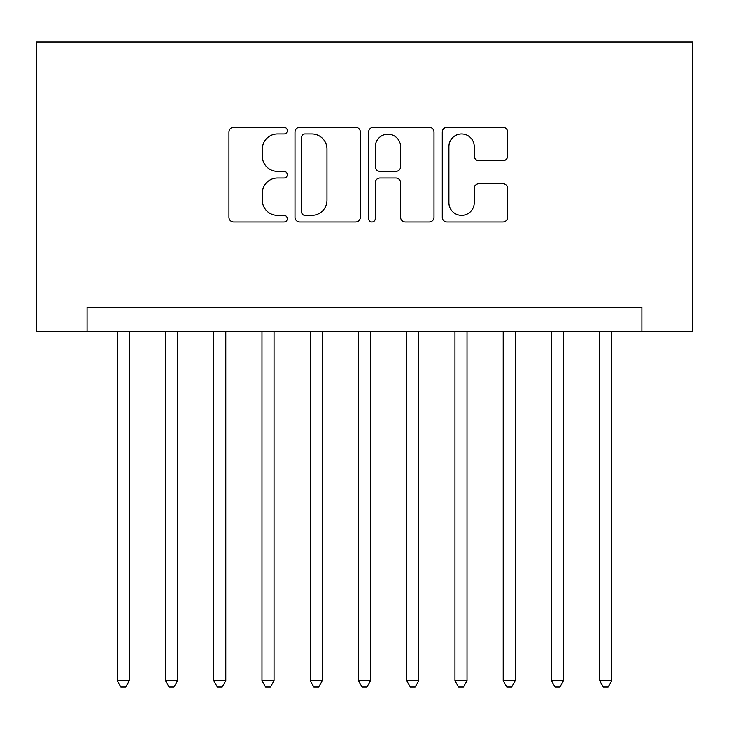 <?xml version="1.0" encoding="UTF-8"?>
<svg xmlns="http://www.w3.org/2000/svg" width="729" height="729" viewBox="0 0 729 729"><rect width="100%" height="100%" fill="white"/><g stroke="black" fill="none" stroke-linecap="round" stroke-linejoin="round"><path stroke-width="1.09" d="M287.317 130.628A3.317 3.317 0 0 0 284 127.311L233.69 127.311A4.739 4.739 0 0 0 228.952 132.049L228.952 217.288A4.739 4.739 0 0 0 233.69 222.017L284 222.017A3.317 3.317 0 0 0 287.317 218.7A3.317 3.317 0 0 0 284 215.392L277.485 215.392A15.154 15.154 0 0 1 262.331 200.238L262.331 193.13A15.154 15.154 0 0 1 277.485 177.976L284 177.976A3.317 3.317 0 0 0 287.317 174.668A3.317 3.317 0 0 0 284 171.351L277.485 171.351A15.154 15.154 0 0 1 262.331 156.197L262.331 149.099A15.154 15.154 0 0 1 277.485 133.945L284 133.945A3.317 3.317 0 0 0 287.317 130.628M502.892 160.699A4.739 4.739 0 0 0 507.63 155.96L507.63 132.049A4.739 4.739 0 0 0 502.892 127.311L447.014 127.311A4.739 4.739 0 0 0 442.275 132.049L442.275 217.288A4.739 4.739 0 0 0 447.014 222.017L502.892 222.017A4.739 4.739 0 0 0 507.63 217.288L507.63 188.401A4.739 4.739 0 0 0 502.892 183.662L478.98 183.662A4.739 4.739 0 0 0 474.242 188.401L474.242 202.726A12.666 12.666 0 0 1 461.575 215.392A12.666 12.666 0 0 1 448.909 202.726L448.909 146.611A12.666 12.666 0 0 1 461.575 133.945A12.666 12.666 0 0 1 474.242 146.611L474.242 155.96A4.739 4.739 0 0 0 478.98 160.699L502.892 160.699M641.894 331.458L692.55 331.458L692.55 42L36.45 42L36.45 331.458L641.894 331.458L641.894 307.328L87.106 307.328L87.106 331.458M360.354 132.049A4.739 4.739 0 0 0 355.624 127.311L299.747 127.311A4.739 4.739 0 0 0 295.008 132.049L295.008 217.288A4.739 4.739 0 0 0 299.747 222.017L355.624 222.017A4.739 4.739 0 0 0 360.354 217.288L360.354 132.049M373.376 127.311L429.253 127.311A4.739 4.739 0 0 1 433.992 132.049L433.992 217.288A4.739 4.739 0 0 1 429.253 222.017L405.342 222.017A4.739 4.739 0 0 1 400.604 217.288L400.604 182.715A4.739 4.739 0 0 0 395.874 177.976L380.009 177.976A4.739 4.739 0 0 0 375.271 182.715L375.271 218.7A3.317 3.317 0 0 1 371.954 222.017A3.317 3.317 0 0 1 368.646 218.7L368.646 132.049A4.739 4.739 0 0 1 373.376 127.311M304.95 133.945A3.317 3.317 0 0 0 301.642 137.252L301.642 212.075A3.317 3.317 0 0 0 304.95 215.392L311.821 215.392A15.154 15.154 0 0 0 326.975 200.238L326.975 149.099A15.154 15.154 0 0 0 311.821 133.945L304.95 133.945M400.604 146.848A12.666 12.666 0 0 0 387.937 134.182A12.666 12.666 0 0 0 375.271 146.848L375.271 166.613A4.739 4.739 0 0 0 380.009 171.351L395.874 171.351A4.739 4.739 0 0 0 400.604 166.613L400.604 146.848M117.26 331.458L117.26 680.731L129.315 680.731L129.315 331.458M129.315 680.731L125.698 687L120.877 687L117.26 680.731M165.501 331.458L165.501 680.731L177.557 680.731L177.557 331.458M177.557 680.731L173.939 687L169.119 687L165.501 680.731M213.743 331.458L213.743 680.731L225.799 680.731L225.799 331.458M225.799 680.731L222.181 687L217.36 687L213.743 680.731M261.984 331.458L261.984 680.731L274.049 680.731L274.049 331.458M274.049 680.731L270.423 687L265.602 687L261.984 680.731M310.226 331.458L310.226 680.731L322.291 680.731L322.291 331.458M322.291 680.731L318.673 687L313.844 687L310.226 680.731M358.468 331.458L358.468 680.731L370.532 680.731L370.532 331.458M370.532 680.731L366.915 687L362.085 687L358.468 680.731M406.709 331.458L406.709 680.731L418.774 680.731L418.774 331.458M418.774 680.731L415.156 687L410.327 687L406.709 680.731M454.951 331.458L454.951 680.731L467.016 680.731L467.016 331.458M467.016 680.731L463.398 687L458.577 687L454.951 680.731M503.201 331.458L503.201 680.731L515.257 680.731L515.257 331.458M515.257 680.731L511.64 687L506.819 687L503.201 680.731M551.443 331.458L551.443 680.731L563.499 680.731L563.499 331.458M563.499 680.731L559.881 687L555.061 687L551.443 680.731M599.685 331.458L599.685 680.731L611.74 680.731L611.74 331.458M611.74 680.731L608.123 687L603.302 687L599.685 680.731"/></g></svg>
